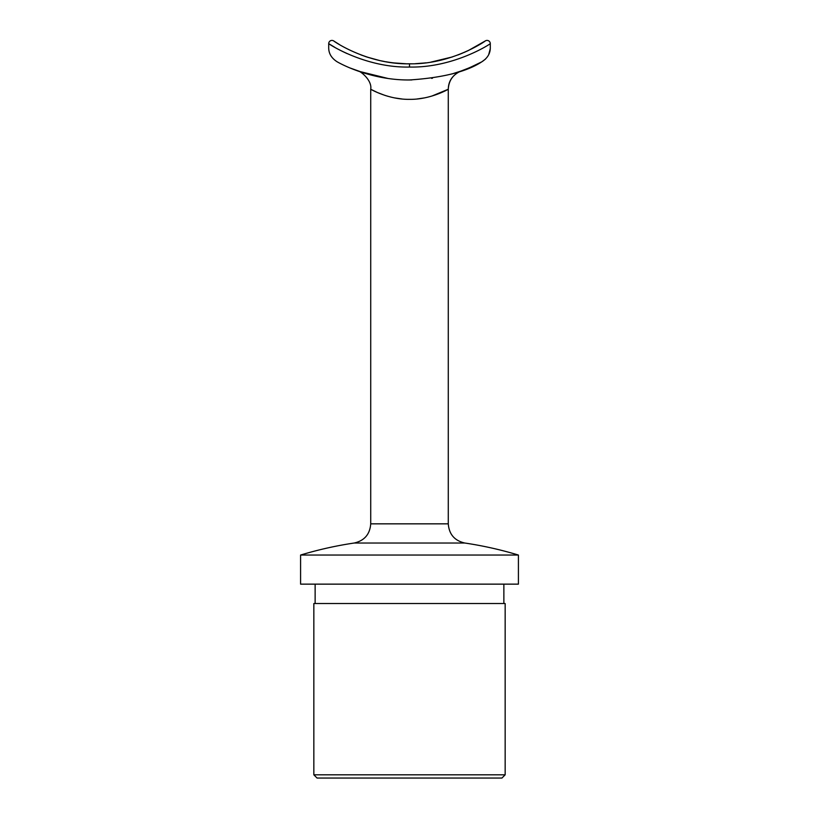 <?xml version="1.0" encoding="UTF-8"?>
<svg xmlns="http://www.w3.org/2000/svg" width="819" height="819" viewBox="0 0 819 819"><rect width="100%" height="100%" fill="white"/><g stroke="black" fill="none" stroke-linecap="round" stroke-linejoin="round"><path stroke-width="1.23" d="M438.585 60.688A137.029 137.029 0 0 1 433.947 61.609M417.516 63.575A137.029 137.029 0 0 1 415.387 63.687L423.925 63.043M431.07 62.101L452.068 57.033M452.293 56.961L430.855 62.131M425.737 62.848L423.3 63.114M339.394 44.523L333.722 40.95C333.333 40.96 367.27 64.609 409.5 63.81C451.75 64.609 485.626 40.97 485.278 40.95L468.468 50.471M468.273 50.563L463.636 52.662M462.663 53.071L457.882 54.986M366.728 56.961L360.913 54.904M365.11 56.419L366.595 56.92M367.823 57.32L379.545 60.493M381.439 60.903L384.49 61.507M389.056 62.275L392.536 62.756M395.638 63.104L392.987 62.807M388.841 62.244L385.493 61.691M379.351 60.452L366.677 56.951M390.274 62.449L387.049 61.957M411.261 63.8L408.077 63.8M365.694 73.567L350.348 68.09M355.661 70.199L364.527 73.219M457.074 72.4L459.152 71.693M458.804 71.816L457.903 72.123M432.473 78.235L431.562 78.368M387.858 78.429L358.118 71.099L378.286 76.751M380.303 77.16L385.769 78.122M460.759 71.14L469.133 67.885M470.137 67.455L481.756 61.855C466.676 71.744 442.588 77.785 409.5 79.965C378.532 80.334 350.204 69.175 337.244 61.855C331.5 58.231 328.654 53.481 328.706 47.604L328.706 43.642L334.838 47.348M452.027 73.945L460.769 71.13M466.042 69.154L467.639 68.509M473.751 65.848L466.83 68.837M460.493 71.233L453.142 73.618M411.824 79.955L410.288 79.965M409.869 79.965L408.364 79.965M431.767 96.099L448.28 89.261C448.525 89.128 430.579 99.662 409.531 99.355C388.37 99.662 370.475 89.117 370.72 89.261L377.416 92.516M377.467 92.537L384.674 95.291M384.93 95.383L387.919 96.294M394.543 97.891L401.873 98.976M417.178 98.976L424.662 97.86M448.28 89.261C448.402 81.194 452.395 75.225 460.268 71.335L461.138 71.007C453.05 74.416 448.761 80.497 448.28 89.261L448.28 523.843L370.72 523.843C369.932 534.305 364.414 540.704 354.177 543.028A376.064 376.064 0 0 0 300.583 555.047L300.583 584.142L518.417 584.142L518.417 555.047L300.583 555.047M505.159 774.815L501.934 778.05L317.066 778.05L313.841 774.815L505.159 774.815L505.159 603.531L313.841 603.531L313.841 774.815M503.869 584.142L503.869 603.531M518.417 555.047A376.064 376.064 0 0 0 464.823 543.028C454.586 540.704 449.068 534.316 448.28 523.843M333.722 40.95A3.235 3.235 0 0 0 328.706 43.642C328.327 43.786 365.243 68.008 409.5 67.045C453.787 68.008 490.632 43.796 490.294 43.642L490.294 47.604C490.366 53.45 487.52 58.2 481.756 61.855L485.544 59.05M342.424 51.382L346.99 53.552M328.706 47.604C328.634 53.45 331.48 58.2 337.244 61.855M488.718 54.576L490.253 48.751M490.294 43.642A3.235 3.235 0 0 0 485.278 40.95A3.235 3.235 0 0 1 490.294 43.642M406.019 63.769L393.929 62.92M392.915 62.797L390.356 62.469M403.327 63.667L402.221 63.616M464.823 543.028L354.177 543.028M409.5 67.045L409.5 63.81M357.862 71.007C359.387 70.25 372.379 79.914 370.72 89.261L370.72 523.843M315.131 584.142L315.131 603.531"/></g></svg>

